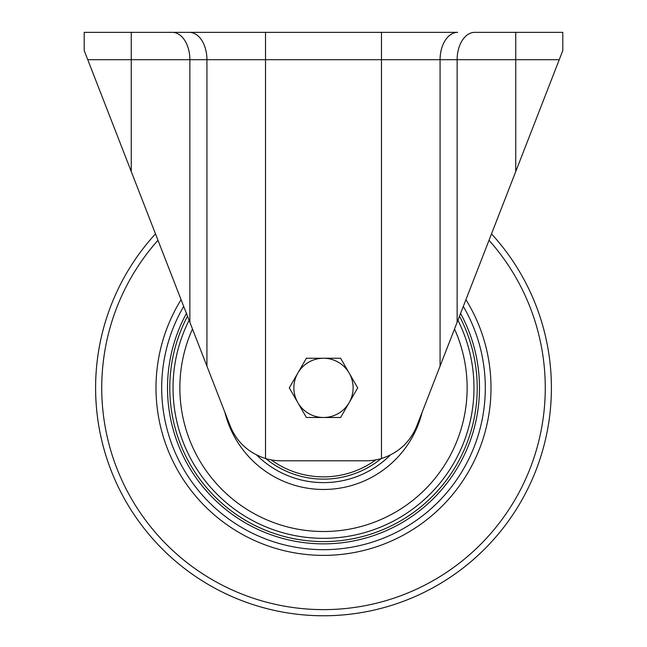 <?xml version="1.0" encoding="UTF-8"?>
<svg xmlns="http://www.w3.org/2000/svg" width="647" height="647" viewBox="0 0 647 647"><rect width="100%" height="100%" fill="white"/><g stroke="black" fill="none" stroke-linecap="round" stroke-linejoin="round"><path stroke-width="0.97" d="M559.243 59.694L457.138 59.694A27.344 17.582 -90 0 1 474.72 32.35L562.793 32.35L562.793 50.579L457.138 322.255L457.138 59.694L440.073 59.694L440.073 366.137L457.138 322.255M189.862 322.255L206.927 366.137L206.927 59.694L189.862 59.694L189.862 322.255L84.207 50.579L84.207 32.35L457.655 32.35A27.344 17.582 -90 0 0 440.073 59.694L265.521 59.694L265.521 458.513A54.696 54.696 0 0 0 281.154 460.793L365.846 460.793A54.696 54.696 0 0 0 381.479 458.513C398.374 453.013 410.158 442.152 416.822 425.92L440.073 366.137M206.927 366.137L230.178 425.92C236.786 442.103 248.561 452.965 265.521 458.513M297.846 402.685A29.625 29.625 0 0 1 323.5 358.244L306.395 358.244L289.29 387.868L306.395 417.493L323.5 417.493A29.625 29.625 0 0 1 297.846 402.685M349.154 402.685A29.625 29.625 0 0 1 323.5 417.493L340.605 417.493L357.71 387.868L349.154 373.052A29.625 29.625 0 0 1 349.154 402.685M349.154 373.052A29.625 29.625 0 0 0 323.5 358.244L340.605 358.244L349.154 373.052M183.699 306.403A161.807 161.807 0 0 0 339.473 548.882A161.807 161.807 0 0 0 463.301 306.403M490.183 371.329A167.5 167.5 0 0 0 465.913 299.69A167.5 167.5 0 0 1 340.039 554.552A167.5 167.5 0 0 1 156.817 404.407A167.5 167.5 0 0 0 340.039 554.552A167.5 167.5 0 0 0 490.183 371.329M181.087 299.69A167.5 167.5 0 0 0 156.817 404.407A167.5 167.5 0 0 1 181.087 299.69M96.718 410.368A227.898 227.898 0 0 1 155.49 233.882A227.898 227.898 0 0 0 345.999 614.65A227.898 227.898 0 0 0 491.51 233.882A227.898 227.898 0 0 1 550.282 365.369M131.26 171.576L131.26 59.694L87.757 59.694M515.74 32.35L515.74 171.576M381.479 458.513L381.479 32.35M172.28 32.35A27.344 17.582 -90 0 1 189.862 59.694L131.26 59.694L131.26 32.35M265.521 32.35L265.521 59.694L206.927 59.694A27.344 17.582 -90 0 0 189.345 32.35M256.592 454.97A94.761 94.761 0 0 0 390.408 454.97M422.079 412.422A101.587 101.587 0 0 1 224.921 412.422M192.482 328.991A143.642 143.642 0 0 0 337.677 530.807A143.642 143.642 0 0 0 454.517 328.991M457.922 320.249A150.468 150.468 0 0 1 338.357 537.6A150.468 150.468 0 0 1 189.078 320.249M187.509 316.205A153.719 153.719 0 0 0 338.68 540.835A153.719 153.719 0 0 0 459.491 316.205M460.575 313.415A155.992 155.992 0 0 1 338.899 543.1A155.992 155.992 0 0 1 186.425 313.415M271.214 459.888A88.995 88.995 0 0 0 375.786 459.888M381.18 458.602A91.276 91.276 0 0 1 265.82 458.602M157.981 240.28A221.759 221.759 0 0 0 345.393 608.544A221.759 221.759 0 0 0 489.019 240.28"/></g></svg>
